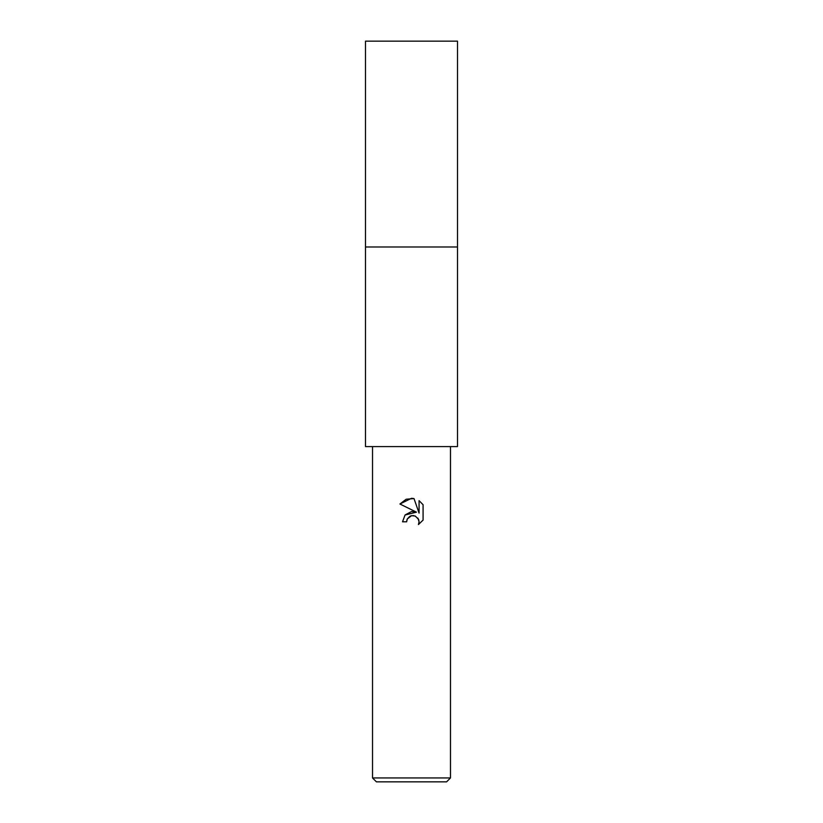 <?xml version="1.0" encoding="UTF-8"?>
<svg xmlns="http://www.w3.org/2000/svg" width="823" height="823" viewBox="0 0 823 823"><rect width="100%" height="100%" fill="white"/><g stroke="black" fill="none" stroke-linecap="round" stroke-linejoin="round"><path stroke-width="0.62" stroke-dasharray="4.12 3.09" d="M457.506 246.993L365.494 246.993L457.506 246.982M457.506 446.591L365.494 446.591M450.479 777.951L372.521 777.951M446.591 781.85L376.409 781.85M407.046 519.529L407.282 518.984M423.084 520.095L423.084 504.715M405.029 515.023L402.529 521.803L406.624 521.803M399.916 504.005L416.469 512.163M409.823 516.33L410.471 516.011M413.753 515.61L417.889 518.109M419.072 500.651L419.072 513.12L414.01 498.563M457.506 41.15L365.494 41.15"/><path stroke-width="1.23" d="M411.5 246.993L457.506 246.982L457.506 446.591L365.494 446.591L365.494 246.993L411.5 246.993M411.5 515.692L407.282 518.984L406.624 521.803L402.529 521.803L405.07 514.972L411.5 511.556L416.469 512.163L399.916 504.005L411.5 498.296L414.01 498.563L419.072 513.12L419.072 500.651L423.084 504.715L423.084 520.095L418.423 524.549L419.082 521.772L418.609 519.385L415.245 516.021L411.5 515.692L413.753 515.61M450.479 777.951L446.591 781.85L376.409 781.85L372.521 777.951L450.479 777.951L450.479 446.591M406.624 521.803L407.046 519.529M417.889 518.109L419.082 521.772L418.423 524.549L423.084 520.095M416.469 512.163L405.029 515.023M407.282 518.984L409.823 516.33M410.471 516.011L411.346 515.733M423.084 504.715L419.072 500.651M414.01 498.563L406.14 499.252L399.916 504.005M365.494 246.982L365.494 41.15L457.506 41.15L457.506 246.982L365.494 246.982M372.521 446.591L372.521 777.951"/></g></svg>

